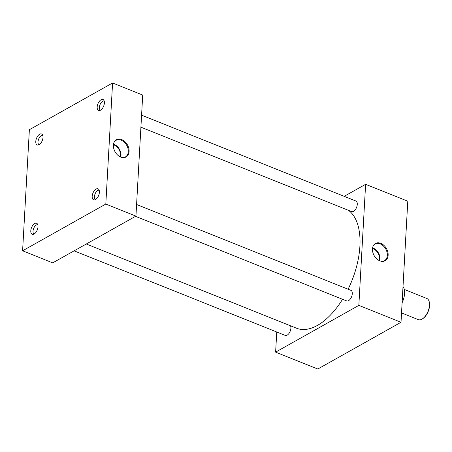 <?xml version="1.0" encoding="UTF-8"?>
<svg xmlns="http://www.w3.org/2000/svg" width="452" height="452" viewBox="0 0 452 452"><rect width="100%" height="100%" fill="white"/><g stroke="black" fill="none" stroke-linecap="round" stroke-linejoin="round"><path stroke-width="0.68" d="M113.418 145.199A9.882 7.085 60.7 0 0 123 157.612A9.882 7.085 60.7 0 0 129.08 151.471A9.882 7.085 60.7 0 0 123.3 140.397A9.882 7.085 60.7 0 0 114.237 142.013A9.882 7.085 60.7 0 0 113.418 145.199M122.707 157.584A9.537 6.831 60.7 0 0 125.221 157.036A9.537 6.831 60.7 0 0 128.289 151.652A9.537 6.831 60.7 0 0 124.153 142.075A9.537 6.831 60.7 0 0 115.881 140.419A9.537 6.831 60.7 0 0 114.107 142.278M120.757 157.081A9.187 6.588 60.7 0 0 121 155.482A9.187 6.588 60.7 0 0 113.525 144.205M120.238 156.855A8.548 6.125 60.7 0 0 120.492 155.279A8.548 6.125 60.7 0 0 113.452 144.764M372.465 248.95A9.882 7.085 60.7 0 0 382.053 261.363A9.882 7.085 60.7 0 0 388.132 255.227A9.882 7.085 60.7 0 0 382.347 244.153A9.882 7.085 60.7 0 0 373.29 245.769A9.882 7.085 60.7 0 0 372.465 248.95M381.759 261.335A9.537 6.831 60.7 0 0 384.268 260.787A9.537 6.831 60.7 0 0 387.341 255.403A9.537 6.831 60.7 0 0 383.206 245.826A9.537 6.831 60.7 0 0 374.934 244.17A9.537 6.831 60.7 0 0 373.16 246.029M379.804 260.832A9.187 6.588 60.7 0 0 380.053 259.233A9.187 6.588 60.7 0 0 372.578 247.962M379.29 260.606A8.548 6.125 60.7 0 0 379.544 259.03A8.548 6.125 60.7 0 0 372.499 248.521M37.787 224.723A5.051 2.633 -68.2 0 0 36.335 225A5.051 2.633 -68.2 0 0 33.25 229.689A5.051 2.633 -68.2 0 0 34.041 234.074M34.691 223.548A5.932 3.091 -68.2 0 0 30.883 229.961A5.932 3.091 -68.2 0 0 32.99 234.407A5.932 3.091 -68.2 0 0 34.103 234.04A5.932 3.091 -68.2 0 0 37.578 229.051A5.932 3.091 -68.2 0 0 37.256 223.757A5.932 3.091 -68.2 0 0 34.691 223.548M99.18 190.235A5.051 2.633 -68.2 0 0 97.728 190.512A5.051 2.633 -68.2 0 0 94.649 195.196A5.051 2.633 -68.2 0 0 95.434 199.581M96.084 189.055A5.932 3.091 -68.2 0 0 92.276 195.467A5.932 3.091 -68.2 0 0 94.383 199.92A5.932 3.091 -68.2 0 0 95.496 199.547A5.932 3.091 -68.2 0 0 98.971 194.563A5.932 3.091 -68.2 0 0 98.649 189.264A5.932 3.091 -68.2 0 0 96.084 189.055M42.776 135.402A5.051 2.633 -68.2 0 0 41.33 135.679A5.051 2.633 -68.2 0 0 38.245 140.363A5.051 2.633 -68.2 0 0 39.036 144.753M39.686 134.221A5.932 3.091 -68.2 0 0 35.877 140.634A5.932 3.091 -68.2 0 0 37.985 145.086A5.932 3.091 -68.2 0 0 39.098 144.713A5.932 3.091 -68.2 0 0 42.573 139.73A5.932 3.091 -68.2 0 0 42.251 134.43A5.932 3.091 -68.2 0 0 39.686 134.221M104.175 100.909A5.051 2.633 -68.2 0 0 102.723 101.186A5.051 2.633 -68.2 0 0 99.638 105.875A5.051 2.633 -68.2 0 0 100.429 110.26M101.078 99.734A5.932 3.091 -68.2 0 0 97.27 106.147A5.932 3.091 -68.2 0 0 99.378 110.593A5.932 3.091 -68.2 0 0 100.491 110.226A5.932 3.091 -68.2 0 0 103.966 105.237A5.932 3.091 -68.2 0 0 103.644 99.943A5.932 3.091 -68.2 0 0 101.078 99.734M136.583 204.496L350.938 290.348A5.701 2.972 111.8 0 1 352.063 295.201A5.701 2.972 111.8 0 1 348.537 300.687A5.701 2.972 111.8 0 1 346.695 300.936L135.51 216.35M290.512 325.802A5.701 2.972 111.8 0 1 290.32 330.87A5.701 2.972 111.8 0 1 287.144 335.175A5.701 2.972 111.8 0 1 285.302 335.424L74.117 250.843M141.578 115.175L355.933 201.027A5.701 2.972 111.8 0 1 357.057 205.88A5.701 2.972 111.8 0 1 353.532 211.361A5.701 2.972 111.8 0 1 351.69 211.609L140.905 127.193M348.464 210.321A64.642 33.68 111.8 0 1 348.113 289.218M342.559 299.275A64.642 33.68 111.8 0 1 317.423 325.412A64.642 33.68 111.8 0 1 296.585 328.231L86.281 244.007M112.582 82.976L142.708 95.039L135.939 216.112L52.72 262.861L22.6 250.792L29.369 129.724L112.582 82.976L105.813 204.044L22.6 250.792M344.215 196.332L365.611 184.314L358.843 305.388L275.624 352.136L276.754 332M135.939 216.112L105.813 204.044M365.611 184.314L407.783 201.208L401.014 322.276L317.796 369.024L275.624 352.136M401.014 322.276L358.843 305.388M429.276 302.015L429.4 302.58A10.797 5.627 111.8 0 1 423.038 318.457L422.558 318.784A11.407 5.944 -68.2 0 0 429.276 302.015A11.407 5.944 -68.2 0 0 426.79 298.461L404.297 289.455M401.534 312.92L418.309 319.637A11.407 5.944 -68.2 0 0 421.987 319.14A11.407 5.944 -68.2 0 0 422.558 318.784M403.009 286.551A14.249 7.424 111.8 0 1 402.105 302.767"/></g></svg>
